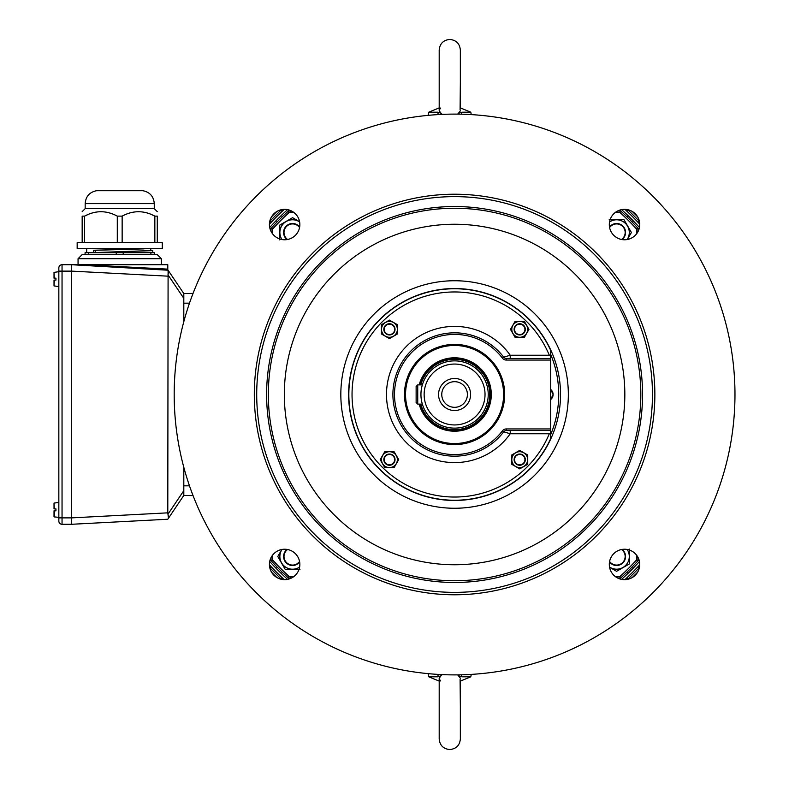 <?xml version="1.0" encoding="UTF-8"?>
<svg xmlns="http://www.w3.org/2000/svg" width="789" height="789" viewBox="0 0 789 789"><rect width="100%" height="100%" fill="white"/><g stroke="black" fill="none" stroke-linecap="round" stroke-linejoin="round"><path stroke-width="1.18" d="M167.791 519.241L71.651 524.281L71.651 517.88L167.791 512.84L168.412 517.742M71.651 517.87L71.651 271.13L71.651 517.88L62.045 517.87L62.045 264.719A3.205 3.205 0 0 0 58.84 267.925L58.84 271.13L71.651 271.13L71.651 264.719L167.791 264.719L167.791 269.759L167.791 269.118L83.9 264.719L71.661 264.719L168.096 270.223L74.916 264.887M151.764 268.921L167.791 269.759M189.488 303.173L183.807 303.173L183.807 321.705L183.807 293.557L168.096 270.223L167.791 512.84M168.235 273.458L168.353 272.767M168.432 271.751L168.412 271.258M168.432 517.249L168.353 516.233M168.235 515.542L167.949 514.211L183.807 490.65L183.807 495.443L168.096 518.777M189.488 485.827L183.807 485.827L183.807 467.295L183.807 490.65M416.128 402.508L417.736 404.116L416.128 402.508L416.128 386.492L417.736 384.884L422.342 384.884A33.651 33.651 0 0 1 488.233 394.5A33.651 33.651 0 0 0 454.582 360.849A33.651 33.651 0 0 0 420.941 394.5A33.651 33.651 0 0 0 454.582 428.151A33.651 33.651 0 0 0 488.233 394.5A33.651 33.651 0 0 1 422.342 404.116L417.736 404.116L417.736 384.884L416.128 386.492M454.582 443.536A49.036 49.036 0 0 0 503.619 394.5A49.036 49.036 0 0 0 454.582 345.464A49.036 49.036 0 0 0 405.546 394.5A49.036 49.036 0 0 0 454.582 443.536M454.582 344.832A49.668 49.668 0 0 0 404.915 394.5A49.668 49.668 0 0 0 454.582 444.168A49.668 49.668 0 0 0 504.25 394.5A49.668 49.668 0 0 0 454.582 344.832A49.668 49.668 0 0 1 504.25 394.5A49.668 49.668 0 0 1 454.582 444.168A49.668 49.668 0 0 1 404.915 394.5A49.668 49.668 0 0 1 454.582 344.832M550.712 438.556A105.746 105.746 0 0 1 454.582 500.246A105.746 105.746 0 0 0 550.712 438.556L550.712 433.753L510.227 433.753L503.698 431.82A61.69 61.69 0 0 1 392.902 394.5A61.69 61.69 0 0 1 503.698 357.18L510.227 355.247L550.712 355.247L550.712 350.444A105.746 105.746 0 0 0 348.837 394.5A105.746 105.746 0 0 0 454.582 500.246A105.746 105.746 0 0 1 348.837 394.5A105.746 105.746 0 0 1 454.582 288.754M454.582 344.398A50.101 50.101 0 0 1 504.684 394.5A50.101 50.101 0 0 1 454.582 444.601A50.101 50.101 0 0 1 404.481 394.5A50.101 50.101 0 0 1 454.582 344.398M550.712 355.247L550.712 433.753M454.582 332.81A61.69 61.69 0 0 1 503.698 357.18A3.205 3.205 0 0 0 506.252 358.453L550.712 358.453M550.712 430.547L506.252 430.547A3.205 3.205 0 0 0 503.698 431.82L502.425 430.843A4.803 4.803 0 0 1 506.252 428.95L550.712 428.95M510.227 358.453L510.227 355.247A68.091 68.091 0 0 0 386.492 394.5A68.091 68.091 0 0 0 510.227 433.753L510.227 430.547M71.651 524.281L62.045 524.281A3.205 3.205 0 0 1 58.84 521.075L58.84 271.13M71.651 264.719L62.045 264.719M438.566 394.5A16.027 16.027 0 0 1 462.591 380.623A16.027 16.027 0 0 1 462.591 408.377A16.027 16.027 0 0 1 438.566 394.5M424.137 394.5A30.446 30.446 0 0 0 454.582 424.946A30.446 30.446 0 0 0 485.028 394.5A30.446 30.446 0 0 0 454.582 364.054A30.446 30.446 0 0 0 424.137 394.5M420.734 384.884A35.189 35.189 0 0 1 489.772 394.5A35.189 35.189 0 0 1 420.734 404.116M419.837 384.884A36.047 36.047 0 0 1 490.63 394.5A36.047 36.047 0 0 1 419.837 404.116M467.404 394.5A12.821 12.821 0 0 0 454.582 381.679A12.821 12.821 0 0 0 441.761 394.5A12.821 12.821 0 0 0 454.582 407.321A12.821 12.821 0 0 0 467.404 394.5M152.77 252.707L152.77 250.636L93.644 252.608L93.644 250.241L144.032 248.86L95.222 250.291L95.222 252.529M85.074 254.709L85.074 252.707L88.546 252.707L88.546 254.709M116.249 254.709L116.249 252.707L88.546 252.707M116.249 252.707L123.192 252.707L123.192 254.709M150.896 254.709L150.896 252.707L123.192 252.707M150.896 252.707L154.368 252.707L154.368 254.709M95.222 250.291L93.644 250.241M150.768 248.703L150.768 250.586L97.58 252.47M119.721 242.687L162.278 242.687L162.278 248.703L77.164 248.703L77.164 242.687L119.721 242.687M154.269 203.631L85.173 203.631C85.735 196.471 89.532 192.161 96.564 190.711L142.878 190.711C149.91 192.161 153.707 196.471 154.269 203.631L154.269 208.641L85.173 208.641L82.164 211.649M117.295 242.687L117.295 216.127C106.407 210.268 95.508 210.268 84.601 216.127L84.601 242.687M151.764 214.657L154.841 216.127C143.953 210.268 133.055 210.268 122.147 216.127L122.147 242.687M154.841 242.687L154.841 216.127L157.277 216.127C157.277 210.268 157.277 210.268 157.277 216.127L157.277 242.687M82.164 242.687L82.164 216.127C82.164 210.268 82.164 210.268 82.164 216.127L84.601 216.127L87.678 214.657M117.295 216.127L122.147 216.127M639.465 561.512A249.146 249.146 0 0 1 621.594 579.373M287.571 579.373A249.146 249.146 0 0 1 269.71 561.512M269.71 227.488A249.146 249.146 0 0 1 287.571 209.627M621.594 209.627A249.146 249.146 0 0 1 639.465 227.488M632.433 222.32L633.567 221.186C638.548 226.433 638.548 226.433 633.567 221.186L634.435 222.084M635.056 222.735L635.658 223.376M636.181 223.928L636.841 224.628M627.896 215.515C622.649 210.535 622.649 210.535 627.896 215.515L626.762 216.65M624.513 212.3L625.707 213.424M626.348 214.026L626.999 214.647M632.433 566.68L633.567 567.814C638.548 562.567 638.548 562.567 633.567 567.814L634.435 566.916M635.056 566.265L635.658 565.624M636.181 565.072L636.841 564.372M627.896 573.485C622.649 578.465 622.649 578.465 627.896 573.485L626.762 572.35M624.513 576.7L625.707 575.576M626.348 574.974L626.999 574.353M272.383 224.569L274.73 222.084M274.108 222.735L273.507 223.376M272.984 223.928L272.323 224.628M282.403 216.65L281.269 215.515L283.803 213.099M284.651 212.3L283.458 213.424M282.817 214.026L282.166 214.647M276.732 566.68L275.598 567.814C270.617 562.567 270.617 562.567 275.598 567.814L274.73 566.916M274.108 566.265L273.507 565.624M282.403 572.35L281.269 573.485L284.721 576.759M284.651 576.7L283.458 575.576M282.817 574.974L282.166 574.353M639.741 564.776A251.543 251.543 0 0 1 624.858 579.659M284.306 579.659A251.543 251.543 0 0 1 269.424 564.776M269.424 224.224A251.543 251.543 0 0 1 284.306 209.341M624.858 209.341A251.543 251.543 0 0 1 639.741 224.224M629.602 213.819C624.355 208.829 624.355 208.829 629.602 213.819L629.602 213.819M626.2 210.584L626.861 211.205M627.403 211.718L628.044 212.33M635.263 219.48C640.254 224.727 640.254 224.727 635.263 219.48L635.283 219.46M635.263 569.52C640.254 564.273 640.254 564.273 635.263 569.52L635.283 569.54M629.602 575.181C624.355 580.171 624.355 580.171 629.602 575.181L629.602 575.181M626.2 578.416L626.861 577.795M627.403 577.282L629.178 575.595M273.901 219.48C268.921 224.727 268.921 224.727 273.901 219.48L273.882 219.46M282.097 211.403L283.636 209.963M282.965 210.584L282.314 211.205M281.762 211.718L279.996 213.405M282.097 577.597L283.636 579.037M282.965 578.416L282.314 577.795M281.762 577.282L281.121 576.67M273.901 569.52C268.921 564.273 268.921 564.273 273.901 569.52L273.882 569.54M638.114 566.709L626.791 578.031L627.926 579.165L639.248 567.843L638.114 566.709M638.015 569.076L638.765 569.806M637.63 572.183L632.265 577.548M632.265 211.452L637.63 216.817M629.158 211.067L629.888 210.318M626.791 210.969L638.114 222.291L639.248 221.157L627.926 209.835L626.791 210.969M271.534 216.817L276.9 211.452M271.15 219.924L270.4 219.194M271.051 222.291L282.373 210.969L281.239 209.835L269.917 221.157L271.051 222.291M276.9 577.548L271.534 572.183M280.006 577.933L279.276 578.682M282.373 578.031L271.051 566.709L269.917 567.843L281.239 579.165L282.373 578.031M157.376 254.709L82.066 254.709L157.376 254.709L161.38 258.713L161.38 264.719M54.027 278.182L54.027 272.392L54.027 278.182L55.95 278.182L54.027 278.182M55.95 280.105L54.027 280.105L55.95 280.105L55.95 278.182L54.323 278.182L55.95 278.182M54.027 280.105L54.027 285.894L54.027 280.105M54.027 508.895L54.027 503.106L54.027 508.895L55.95 508.895L54.027 508.895M55.95 510.818L54.027 510.818L54.027 516.608L54.027 510.818L55.95 510.818L55.95 508.895L54.323 508.895L55.95 508.895M54.323 510.818L54.323 516.933L58.84 517.328M299.642 221.946A12.693 12.693 0 0 0 282.028 239.56M299.672 226.995A8.975 8.975 0 0 0 283.596 232.489A8.975 8.975 0 0 0 287.078 239.58M279.76 239.895L279.76 225.092L292.571 217.685L299.603 221.748M282.028 549.44A12.693 12.693 0 0 0 299.642 567.054M287.078 549.42A8.975 8.975 0 0 0 292.571 565.486A8.975 8.975 0 0 0 299.672 562.005M299.978 569.323L285.174 569.323L277.777 556.511L281.831 549.479M609.532 567.054A12.693 12.693 0 0 0 627.137 549.44M609.502 562.005A8.975 8.975 0 0 0 625.569 556.511A8.975 8.975 0 0 0 622.087 549.42M629.415 549.105L629.415 563.908L616.594 571.315L609.562 567.252M627.137 239.56A12.693 12.693 0 0 0 609.532 221.946M622.087 239.58A8.975 8.975 0 0 0 616.594 223.514A8.975 8.975 0 0 0 609.502 226.995M609.197 219.677L623.991 219.677L631.397 232.489L627.334 239.521M461.338 674.802L461.93 676.814L461.338 674.802M460.086 679.299L460.352 706.934L460.352 681.104L470.777 676.814L461.93 676.814L458.527 675.808L460.352 678.293M460.352 678.185L458.577 675.828M439.197 678.185L439.197 706.934L439.197 681.104L428.772 676.814L437.619 676.814L441.021 675.808L442.225 674.615M439.463 679.299L440.706 680.996M439.207 678.185L441.021 675.808M457.63 674.871L458.527 675.808M437.619 676.814L438.368 674.417M618.379 210.633L619.089 210.633A3.205 3.205 0 0 1 621.249 211.472A247.539 247.539 0 0 0 619.888 210.249L619.345 210.249M270.331 229.737L270.331 229.195A247.539 247.539 0 0 1 271.554 227.834A247.539 247.539 0 0 1 289.277 210.249L289.819 210.249M636.851 233.495L636.851 229.993A1.598 1.598 0 0 0 636.427 228.918A245.941 245.941 0 0 0 620.164 212.655A1.598 1.598 0 0 0 619.089 212.231L619.089 210.633A3.205 3.205 0 0 1 621.249 211.472A247.539 247.539 0 0 1 637.611 227.834A247.539 247.539 0 0 1 638.834 229.195L638.834 229.737M183.807 293.557L193.058 293.4L183.807 293.557M638.449 558.296L638.449 559.006A3.205 3.205 0 0 1 637.611 561.166A247.539 247.539 0 0 1 621.249 577.528A247.539 247.539 0 0 1 619.888 578.751L619.345 578.751M270.331 559.263L270.331 559.805A247.539 247.539 0 0 0 271.554 561.166A3.205 3.205 0 0 1 270.716 559.006L270.716 558.296M290.786 578.367L290.076 578.367A3.205 3.205 0 0 1 287.926 577.528A247.539 247.539 0 0 0 289.277 578.751L289.819 578.751M615.588 576.769L619.089 576.769A1.598 1.598 0 0 0 620.164 576.345A245.941 245.941 0 0 0 636.427 560.082A1.598 1.598 0 0 0 636.851 559.006L638.449 559.006A3.205 3.205 0 0 1 637.611 561.166A247.539 247.539 0 0 0 638.834 559.805L638.834 559.263M183.807 495.443L193.058 495.6L183.807 495.443M550.712 434.552A104.148 104.148 0 0 0 550.712 354.448M454.582 288.547A105.953 105.953 0 0 1 560.535 394.5A105.953 105.953 0 0 1 454.582 500.453A105.953 105.953 0 0 1 348.63 394.5A105.953 105.953 0 0 1 454.582 288.547M550.712 389.5L553.119 394.5L550.712 399.5A6.411 6.411 0 0 0 550.712 389.5M624.523 549.223A15.218 15.218 0 0 0 609.305 564.441A15.218 15.218 0 0 0 624.523 579.659A15.218 15.218 0 0 0 639.741 564.441A15.218 15.218 0 0 0 624.523 549.223M284.642 549.223A15.218 15.218 0 0 0 269.424 564.441A15.218 15.218 0 0 0 284.642 579.659A15.218 15.218 0 0 0 299.859 564.441A15.218 15.218 0 0 0 284.642 549.223M284.642 209.341A15.218 15.218 0 0 0 269.424 224.559A15.218 15.218 0 0 0 284.642 239.777A15.218 15.218 0 0 0 299.859 224.559A15.218 15.218 0 0 0 284.642 209.341M624.523 209.341A15.218 15.218 0 0 0 609.305 224.559A15.218 15.218 0 0 0 624.523 239.777A15.218 15.218 0 0 0 639.741 224.559A15.218 15.218 0 0 0 624.523 209.341M454.582 674.891A280.391 280.391 0 0 0 734.973 394.5A280.391 280.391 0 0 0 454.582 114.109A280.391 280.391 0 0 0 174.191 394.5A280.391 280.391 0 0 0 454.582 674.891M454.582 594.778A200.278 200.278 0 0 0 654.86 394.5A200.278 200.278 0 0 0 454.582 194.222A200.278 200.278 0 0 0 254.305 394.5A200.278 200.278 0 0 0 454.582 594.778A200.278 200.278 0 0 0 654.86 394.5A200.278 200.278 0 0 0 454.582 194.222A200.278 200.278 0 0 0 254.305 394.5A200.278 200.278 0 0 0 454.582 594.778M454.582 592.371A197.871 197.871 0 0 0 652.454 394.5A197.871 197.871 0 0 0 454.582 196.629A197.871 197.871 0 0 0 256.711 394.5A197.871 197.871 0 0 0 454.582 592.371M454.582 206.531A187.969 187.969 0 0 0 266.613 394.5A187.969 187.969 0 0 0 454.582 582.469A187.969 187.969 0 0 0 642.552 394.5A187.969 187.969 0 0 0 454.582 206.531M636.427 560.082L637.611 561.166A247.539 247.539 0 0 1 621.249 577.528A3.205 3.205 0 0 1 619.089 578.367L618.379 578.367M620.164 212.655L621.249 211.472A247.539 247.539 0 0 1 637.611 227.834A3.205 3.205 0 0 1 638.449 229.993L638.449 230.704M270.716 230.704L270.716 229.993A3.205 3.205 0 0 1 271.554 227.834A247.539 247.539 0 0 1 287.926 211.472A3.205 3.205 0 0 1 290.076 210.633L290.786 210.633M290.076 576.769L290.076 578.367A3.205 3.205 0 0 1 287.926 577.528A247.539 247.539 0 0 1 271.554 561.166A3.205 3.205 0 0 1 270.716 559.006L272.313 559.006A1.598 1.598 0 0 0 272.738 560.082A245.941 245.941 0 0 0 289.001 576.345A1.598 1.598 0 0 0 290.076 576.769L293.577 576.769M461.348 114.198L461.92 112.216M460.086 109.701L460.352 82.066L460.352 107.896L470.777 112.186L461.93 112.186L458.527 113.192L460.352 110.707M460.352 110.815L458.577 113.172M439.197 107.896L428.772 112.186L437.619 112.186L441.021 113.192L442.225 114.385M439.463 109.701L440.706 108.004M439.207 110.815L441.021 113.192M457.63 114.129L458.527 113.192M437.619 112.186L438.359 114.583M381.511 329.358A7.929 7.929 0 0 0 396.305 333.323A7.929 7.929 0 0 0 391.492 321.695A7.929 7.929 0 0 0 381.511 329.358M383.829 329.358A5.612 5.612 0 0 0 389.441 334.96A5.612 5.612 0 0 0 395.042 329.358A5.612 5.612 0 0 0 389.441 323.746A5.612 5.612 0 0 0 383.829 329.358M389.441 320.107L397.449 324.733L397.449 333.984L389.441 338.609L381.432 333.984L381.432 324.733L389.441 320.107M389.441 467.571A7.929 7.929 0 0 0 393.405 452.778A7.929 7.929 0 0 0 381.777 457.59A7.929 7.929 0 0 0 389.441 467.571M389.441 465.254A5.612 5.612 0 0 0 395.042 459.642A5.612 5.612 0 0 0 389.441 454.04A5.612 5.612 0 0 0 383.829 459.642A5.612 5.612 0 0 0 389.441 465.254M380.19 459.642L384.815 451.633L394.066 451.633L398.692 459.642L394.066 467.65L384.815 467.65L380.19 459.642M527.654 459.642A7.929 7.929 0 0 0 512.86 455.677A7.929 7.929 0 0 0 517.673 467.305A7.929 7.929 0 0 0 527.654 459.642M525.336 459.642A5.612 5.612 0 0 0 519.724 454.04A5.612 5.612 0 0 0 514.122 459.642A5.612 5.612 0 0 0 519.724 465.254A5.612 5.612 0 0 0 525.336 459.642M519.724 468.893L511.716 464.267L511.716 455.016L519.724 450.391L527.742 455.016L527.742 464.267L519.724 468.893M519.724 321.429A7.929 7.929 0 0 0 515.759 336.222A7.929 7.929 0 0 0 527.387 331.41A7.929 7.929 0 0 0 519.724 321.429M519.724 323.746A5.612 5.612 0 0 0 514.122 329.358A5.612 5.612 0 0 0 519.724 334.96A5.612 5.612 0 0 0 525.336 329.358A5.612 5.612 0 0 0 519.724 323.746M528.975 329.358L524.35 337.367L515.099 337.367L510.473 329.358L515.099 321.35L524.35 321.35L528.975 329.358M71.651 271.12L167.791 276.16M183.807 298.35L167.949 274.789M419.156 384.884A36.708 36.708 0 0 1 491.291 394.5A36.708 36.708 0 0 1 419.156 404.116M550.712 360.05L506.252 360.05A4.803 4.803 0 0 1 502.425 358.157A60.082 60.082 0 0 0 394.5 394.5A60.082 60.082 0 0 0 502.425 430.843M549.312 433.753A102.54 102.54 0 0 1 352.042 394.5A102.54 102.54 0 0 1 549.312 355.247M506.252 428.95L506.252 430.547A3.205 3.205 0 0 0 503.698 431.82M502.425 358.157L503.698 357.18A3.205 3.205 0 0 0 506.252 358.453L506.252 360.05M58.84 521.075A3.205 3.205 0 0 0 62.045 524.281L62.045 517.87L58.84 517.87M161.38 258.713L78.062 258.713L78.062 264.719M58.84 271.672L54.027 272.392L54.323 278.182M54.323 280.105L54.027 285.894L58.84 286.604M58.84 502.396L54.027 503.106L54.323 508.895M299.573 227.538A8.571 8.571 0 0 0 286.515 226.433A8.571 8.571 0 0 0 287.62 239.491M287.62 549.509A8.571 8.571 0 0 0 286.515 562.567A8.571 8.571 0 0 0 299.573 561.462M609.601 561.462A8.571 8.571 0 0 0 622.649 562.567A8.571 8.571 0 0 0 621.545 549.509M621.545 239.491A8.571 8.571 0 0 0 622.649 226.433A8.571 8.571 0 0 0 609.601 227.538M454.582 280.746A113.754 113.754 0 0 0 340.828 394.5A113.754 113.754 0 0 0 454.582 508.254A113.754 113.754 0 0 0 568.336 394.5A113.754 113.754 0 0 0 454.582 280.746M454.582 208.257A186.243 186.243 0 0 0 268.339 394.5A186.243 186.243 0 0 0 454.582 580.743A186.243 186.243 0 0 0 640.826 394.5A186.243 186.243 0 0 0 454.582 208.257M454.582 224.254A170.246 170.246 0 0 0 284.336 394.5A170.246 170.246 0 0 0 454.582 564.746A170.246 170.246 0 0 0 624.829 394.5A170.246 170.246 0 0 0 454.582 224.254M636.851 559.006L636.851 555.505M619.089 212.231L615.588 212.231M293.577 212.231L290.076 212.231A1.598 1.598 0 0 0 289.001 212.655A245.941 245.941 0 0 0 272.738 228.918A1.598 1.598 0 0 0 272.313 229.993L272.313 233.495M289.001 576.345L287.926 577.528A247.539 247.539 0 0 1 271.554 561.166L272.738 560.082M272.313 555.505L272.313 559.006M636.427 228.918L637.611 227.834A3.205 3.205 0 0 1 638.449 229.993L636.851 229.993M289.001 212.655L287.926 211.472A3.205 3.205 0 0 1 290.076 210.633L290.076 212.231M272.313 229.993L270.716 229.993A3.205 3.205 0 0 1 271.554 227.834L272.738 228.918M620.164 576.345L621.249 577.528A3.205 3.205 0 0 1 619.089 578.367L619.089 576.769M394.648 329.358A5.207 5.207 0 0 0 386.837 324.851A5.207 5.207 0 0 0 386.837 333.865A5.207 5.207 0 0 0 394.648 329.358M389.441 454.434A5.207 5.207 0 0 0 384.933 462.246A5.207 5.207 0 0 0 393.948 462.246A5.207 5.207 0 0 0 389.441 454.434M514.517 459.642A5.207 5.207 0 0 0 522.328 464.149A5.207 5.207 0 0 0 522.328 455.135A5.207 5.207 0 0 0 514.517 459.642M519.724 334.566A5.207 5.207 0 0 0 524.231 326.754A5.207 5.207 0 0 0 515.217 326.754A5.207 5.207 0 0 0 519.724 334.566M86.672 248.703L86.672 252.707M95.41 252.549L97.55 252.47M85.173 203.631L85.173 208.641M154.269 208.641L157.277 211.649M142.878 190.711L96.564 190.711M119.721 190.701L142.631 190.711M629.139 577.952L629.878 578.692M638.035 219.944L638.774 219.204M275.598 221.186L276.732 222.32M280.026 211.048L279.286 210.308M271.13 569.056L270.39 569.796M78.062 258.713L82.066 254.709M470.777 676.814L471.27 674.388M428.772 676.814L428.141 673.638M460.352 706.934L460.352 738.977C459.721 745.398 456.2 748.919 449.779 749.55C443.349 748.919 439.828 745.398 439.197 738.977L439.197 706.934M470.777 112.186L471.27 114.612M428.772 112.186L428.141 115.362M460.352 82.066L460.352 50.023C459.721 43.602 456.2 40.081 449.779 39.45C443.349 40.081 439.828 43.602 439.197 50.023L439.197 110.815"/></g></svg>
